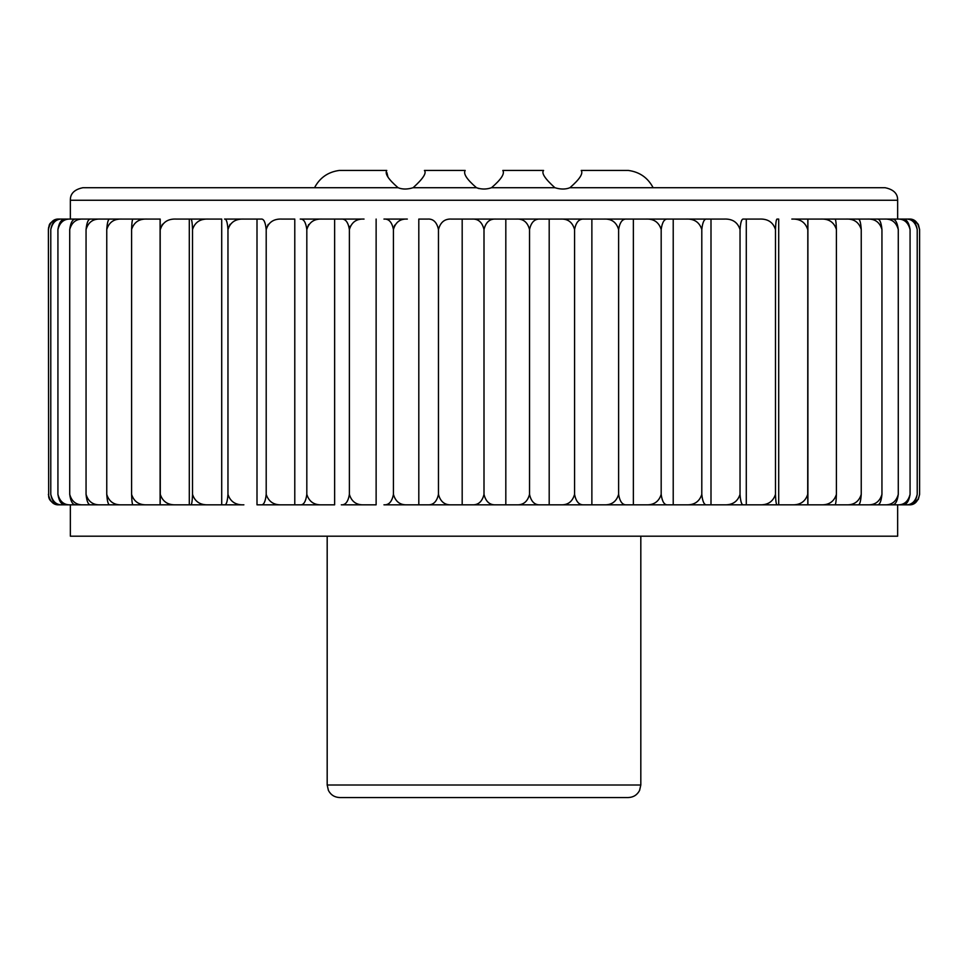 <?xml version="1.0" encoding="UTF-8"?>
<svg xmlns="http://www.w3.org/2000/svg" width="968" height="968" viewBox="0 0 968 968"><rect width="100%" height="100%" fill="white"/><g stroke="black" fill="none" stroke-linecap="round" stroke-linejoin="round"><path stroke-width="1.45" d="M49.574 499.185L48.4 494.37C49.997 501.69 53.542 505.175 59.024 504.824L67.784 504.824M67.784 219.071L59.024 219.071C53.542 218.707 49.997 222.192 48.4 229.525L48.666 496.729C48.824 496.548 48.352 502.634 58.854 504.824M554.882 187.707C544.996 178.765 541.221 173.018 543.592 170.453L502.815 170.453C504.921 173.683 501.146 179.431 491.526 187.707C486.493 189.474 481.483 189.474 476.474 187.707L413.118 187.707C407.407 189.474 402.398 189.474 398.066 187.707L82.897 187.707C69.95 190.333 70.398 198.222 70.349 200.255L897.651 200.255C897.602 198.222 898.05 190.333 885.103 187.707L569.934 187.707C565.602 189.474 560.593 189.474 554.882 187.707L491.526 187.707M653.122 187.707C647.846 177.725 639.606 171.977 628.426 170.453L581.224 170.453C583.377 173.55 579.614 179.298 569.934 187.707M413.118 187.707C423.016 178.765 426.779 173.018 424.407 170.453L465.184 170.453C463.103 173.708 466.866 179.455 476.474 187.707L478.906 188.566M398.066 187.707C388.398 179.346 384.635 173.587 386.776 170.453L339.224 170.453C328.043 171.977 319.815 177.725 314.527 187.707M386.897 172.643L387.95 177.011M918.426 224.709L919.6 229.525L919.6 494.37L918.269 499.476L909.146 504.824L900.216 504.824M393.431 494.37C395.525 501.69 400.159 505.175 407.334 504.824L383.957 504.824C388.846 505.175 392.004 501.69 393.431 494.37L393.431 229.525C392.004 222.192 388.846 218.707 383.957 219.071L407.334 219.071C400.159 218.707 395.525 222.192 393.431 229.525L394.654 225.205M306.82 494.37C309.119 501.69 314.201 505.175 322.066 504.824L300.225 504.824C303.637 505.175 305.827 501.69 306.82 494.37L306.82 229.525C305.827 222.192 303.637 218.707 300.225 219.071L364.041 219.071C356.478 218.707 351.602 222.192 349.387 229.525C348.178 222.192 345.479 218.707 341.305 219.071L322.066 219.071C314.201 218.707 309.119 222.192 306.82 229.525L308.635 224.552M266.2 494.37C265.438 501.69 263.768 505.175 261.166 504.824L257.004 504.824L257.004 219.071L243.876 219.071L261.166 219.071C263.768 218.707 265.438 222.192 266.2 229.525L266.2 494.37C268.559 501.69 273.775 505.175 281.857 504.824L261.166 504.824L300.225 504.824L294.78 504.824L294.78 219.071L281.857 219.071C273.775 218.707 268.559 222.192 266.2 229.525L268.184 224.394M230.045 224.31L227.964 229.525C227.444 222.192 226.306 218.707 224.54 219.071L243.876 219.071C235.66 218.707 230.36 222.192 227.964 229.525L227.964 494.37C230.36 501.69 235.66 505.175 243.876 504.824L221.708 504.824L221.708 219.071L208.519 219.071C200.267 218.707 194.931 222.192 192.523 229.525L192.523 494.37C194.931 501.69 200.255 505.175 208.519 504.824L189.292 504.824L189.292 219.071L176.176 219.071C167.972 218.707 162.672 222.192 160.289 229.525L162.37 224.31M349.387 494.37C351.59 501.69 356.478 505.175 364.041 504.824L341.305 504.824C345.479 505.175 348.178 501.69 349.387 494.37L349.387 229.525L350.15 226.185M909.146 504.824L908.976 504.824C914.457 505.175 918.003 501.69 919.6 494.37M909.146 219.071L917.749 223.584L919.6 229.525C918.003 222.192 914.457 218.707 908.976 219.071L900.216 219.071M917.216 229.525C915.438 222.192 911.505 218.707 905.395 219.071L907.899 219.071C912.703 218.707 915.813 222.192 917.216 229.525L917.216 494.37C915.813 501.69 912.703 505.175 907.899 504.824L895.654 504.824M905.395 504.824C911.493 505.175 915.438 501.69 917.216 494.37M895.654 219.071L905.395 219.071M910.077 229.525C908.141 222.192 903.858 218.707 897.203 219.071L902.176 219.071C906.254 218.707 908.891 222.192 910.077 229.525L910.077 494.37C908.891 501.69 906.254 505.175 902.176 504.824L407.334 504.824L418.805 504.824L418.805 219.071L427.699 219.071C433.253 218.707 436.846 222.192 438.468 229.525L438.468 494.37C440.416 501.69 444.748 505.175 451.463 504.824M897.203 504.824C903.858 505.175 908.141 501.69 910.077 494.37M759.481 504.824C767.733 505.175 773.069 501.69 775.477 494.37L775.477 229.525C775.743 222.192 776.336 218.707 777.244 219.071L778.708 219.071L778.708 504.824L791.824 504.824C800.028 505.175 805.328 501.69 807.711 494.37L807.82 219.071L897.203 219.071M898.28 229.525C896.211 222.192 891.613 218.707 884.486 219.071L891.867 219.071C895.182 218.707 897.312 222.192 898.28 229.525L898.28 494.37C897.312 501.69 895.182 505.175 891.867 504.824L873.1 504.824M884.486 504.824C891.601 505.175 896.211 501.69 898.28 494.37M873.1 219.071L884.486 219.071M881.945 229.525C879.755 222.192 874.89 218.707 867.376 219.071L877.093 219.071C879.597 218.707 881.207 222.192 881.945 229.525L881.945 494.37C881.207 501.69 879.597 505.175 877.093 504.824L855.361 504.824M867.376 504.824C874.89 505.175 879.755 501.69 881.945 494.37M855.361 219.071L867.376 219.071M861.242 229.525C858.955 222.192 853.897 218.707 846.068 219.071L858.011 219.071C859.681 218.707 860.758 222.192 861.242 229.525L861.242 494.37C860.758 501.69 859.681 505.175 858.011 504.824L833.545 504.824M846.068 504.824C853.897 505.175 858.955 501.69 861.242 494.37M833.545 219.071L846.068 219.071M836.413 229.525C834.053 222.192 828.85 218.707 820.791 219.071L834.84 219.071C835.65 218.707 836.17 222.192 836.413 229.525L836.413 494.37C836.17 501.69 835.65 505.175 834.84 504.824L807.82 504.824L807.711 494.37M820.791 219.071L807.905 219.071L807.905 504.824M820.791 504.824C828.85 505.175 834.053 501.69 836.413 494.37M807.711 229.525C805.328 222.192 800.028 218.707 791.824 219.071L807.82 219.071L791.824 219.071M775.477 494.37C775.743 501.69 776.336 505.175 777.244 504.824L746.292 504.824L746.292 219.071L759.481 219.071C767.745 218.707 773.069 222.192 775.477 229.525M759.481 219.071L743.46 219.071C741.694 218.707 740.556 222.192 740.036 229.525L740.036 494.37C740.556 501.69 741.694 505.175 743.46 504.824L710.996 504.824L710.996 219.071L724.125 219.071C732.34 218.707 737.64 222.192 740.036 229.525M724.125 504.824C732.34 505.175 737.64 501.69 740.036 494.37M724.125 219.071L706.834 219.071C704.232 218.707 702.562 222.192 701.8 229.525L701.8 494.37C702.562 501.69 704.232 505.175 706.834 504.824L667.775 504.824C664.363 505.175 662.173 501.69 661.18 494.37L661.18 229.525C658.881 222.192 653.799 218.707 645.934 219.071L626.695 219.071C622.521 218.707 619.822 222.192 618.612 229.525L618.612 494.37C619.822 501.69 622.521 505.175 626.695 504.824L645.934 504.824C653.799 505.175 658.881 501.69 661.18 494.37M701.8 229.525C699.44 222.192 694.225 218.707 686.143 219.071L706.834 219.071L667.775 219.071L673.22 219.071L673.22 504.824M686.143 504.824C694.225 505.175 699.44 501.69 701.8 494.37M673.22 219.071L686.143 219.071M618.612 229.525C616.41 222.192 611.522 218.707 603.959 219.071L667.775 219.071C664.363 218.707 662.173 222.192 661.18 229.525M633.362 219.071L633.362 504.824M591.871 219.071L603.959 219.071L584.043 219.071L591.871 219.071L591.871 504.824M574.568 229.525C572.475 222.192 567.841 218.707 560.666 219.071L584.043 219.071C579.154 218.707 575.996 222.192 574.568 229.525L574.568 494.37C575.996 501.69 579.154 505.175 584.043 504.824L603.959 504.824C611.522 505.175 616.398 501.69 618.612 494.37M516.537 504.824C523.24 505.175 527.572 501.69 529.532 494.37L529.532 229.525C531.154 222.192 534.747 218.707 540.301 219.071L549.195 219.071L549.195 504.824L560.666 504.824C567.841 505.175 572.475 501.69 574.568 494.37M549.195 219.071L560.666 219.071L549.195 219.071M529.532 494.37C531.154 501.69 534.747 505.175 540.301 504.824L495.955 504.824C489.784 505.175 485.803 501.69 484 494.37L484 229.525C482.197 222.192 478.216 218.707 472.045 219.071L451.463 219.071C444.76 218.707 440.428 222.192 438.468 229.525M529.532 229.525C527.584 222.192 523.252 218.707 516.537 219.071L540.301 219.071L495.955 219.071L505.816 219.071L505.816 504.824M505.816 219.071L516.537 219.071M451.463 219.071L495.955 219.071C489.784 218.707 485.803 222.192 484 229.525M462.184 219.071L462.184 504.824M438.468 494.37C436.846 501.69 433.253 505.175 427.699 504.824L472.045 504.824C478.216 505.175 482.197 501.69 484 494.37M376.129 219.071L376.129 504.824L364.041 504.824L376.129 504.824M334.638 219.071L334.638 504.824L322.066 504.824L334.638 504.824M294.78 219.071L281.857 219.071M294.78 504.824L281.857 504.824M227.964 494.37C227.444 501.69 226.306 505.175 224.54 504.824L243.876 504.824M221.708 219.071L190.756 219.071C191.664 218.707 192.257 222.192 192.523 229.525M221.708 504.824L208.519 504.824L221.708 504.824M131.588 494.37C133.947 501.69 139.15 505.175 147.209 504.824L133.16 504.824C132.35 505.175 131.829 501.69 131.588 494.37L131.588 229.525C133.947 222.192 139.15 218.707 147.209 219.071L160.18 219.071L160.289 494.37C162.672 501.69 167.972 505.175 176.176 504.824L190.756 504.824C191.664 505.175 192.257 501.69 192.523 494.37M176.176 219.071L208.519 219.071M189.292 504.824L147.209 504.824M57.923 494.37C59.859 501.69 64.142 505.175 70.797 504.824L65.824 504.824C61.746 505.175 59.108 501.69 57.923 494.37L57.923 229.525C59.859 222.192 64.142 218.707 70.797 219.071L160.095 219.071L160.095 504.824M70.797 504.824L160.18 504.824L160.289 494.37M131.588 229.525C131.829 222.192 132.35 218.707 133.16 219.071L147.209 219.071M134.455 219.071L121.932 219.071C114.103 218.707 109.045 222.192 106.758 229.525L106.758 494.37C109.045 501.69 114.103 505.175 121.932 504.824L109.989 504.824C108.319 505.175 107.242 501.69 106.758 494.37M134.455 504.824L121.932 504.824M106.758 229.525C107.242 222.192 108.319 218.707 109.989 219.071L121.932 219.071M112.639 219.071L100.624 219.071C93.109 218.707 88.245 222.192 86.055 229.525L86.055 494.37C88.245 501.69 93.109 505.175 100.624 504.824L90.907 504.824C88.403 505.175 86.793 501.69 86.055 494.37M112.639 504.824L100.624 504.824M86.055 229.525C86.793 222.192 88.403 218.707 90.907 219.071L100.624 219.071M94.9 219.071L83.514 219.071C76.399 218.707 71.789 222.192 69.72 229.525L69.72 494.37C71.789 501.69 76.387 505.175 83.514 504.824L76.133 504.824C72.818 505.175 70.688 501.69 69.72 494.37M94.9 504.824L83.514 504.824M69.72 229.525C70.688 222.192 72.818 218.707 76.133 219.071L83.514 219.071M57.923 229.525C59.108 222.192 61.746 218.707 65.824 219.071L70.797 219.071M72.346 219.071L62.605 219.071C56.507 218.707 52.562 222.192 50.784 229.525L50.784 494.37C52.562 501.69 56.495 505.175 62.605 504.824L60.101 504.824C55.297 505.175 52.187 501.69 50.784 494.37M72.346 504.824L62.605 504.824M50.784 229.525C52.187 222.192 55.297 218.707 60.101 219.071L62.605 219.071M897.651 504.824L897.651 536.187L70.349 536.187L70.349 504.824M327.184 785L640.816 785L639.582 790.433C637.174 794.97 633.399 797.342 628.268 797.547L339.732 797.547C334.601 797.342 330.826 794.97 328.418 790.433L327.184 785L327.184 536.187M897.651 219.071L897.651 200.255M70.349 219.071L70.349 200.255M48.4 229.525L48.654 227.238C49.804 226.173 46.96 222.446 58.854 219.071M640.816 785L640.816 536.187"/></g></svg>
